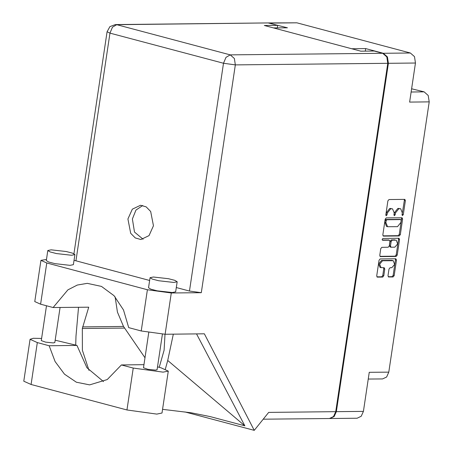 <?xml version="1.0" encoding="UTF-8"?>
<svg xmlns="http://www.w3.org/2000/svg" width="453" height="453" viewBox="0 0 453 453"><rect width="100%" height="100%" fill="white"/><g stroke="black" fill="none" stroke-linecap="round" stroke-linejoin="round"><path stroke-width="0.68" d="M393.266 260.679L391.845 260.356L381.494 260.464L378.629 264.02L380.044 267.468L384.252 267.78L384.784 269.071L383.787 275.73L382.717 277.06L377.241 277.094L376.709 275.803L379.036 260.249L380.107 258.923L395.831 258.754L396.505 260.062L394.184 275.622L393.113 276.947L388.549 276.976L388.023 275.684L389.019 269.025L390.09 267.7L391.817 267.683L394.625 264.439L393.266 260.679L382.519 260.735L379.654 264.292L381.064 267.74M382.156 239.354L382.632 240.271L389.421 240.215L389.948 241.506L389.286 245.922L388.215 247.253L381.839 247.321L380.769 248.646L379.773 255.305L380.305 256.596L396.177 256.449L397.247 255.118L399.569 239.563L399.042 238.272L382.91 238.425L382.156 239.354M411.607 88.777L424.099 91.868L428.221 95.498L429.195 101.88L409.62 102.089L415.458 63.001L388.408 63.29L387.428 56.908L383.312 53.273L365.673 48.584L351.698 48.731L273.47 27.939L287.445 27.792L268.159 22.95M383.312 53.273L410.361 52.99L296.862 22.82L269.807 23.103M383.515 236.115L399.24 235.945L400.31 234.62L402.632 219.065L402.105 217.774L386.233 217.921L385.163 219.246L382.836 234.807L383.227 236.036M402.338 212.882L402.066 214.694L402.434 215.594L403.289 214.682L405.384 200.673L404.857 199.382L388.985 199.53L387.91 200.855L385.82 214.864L386.188 215.77L387.043 214.852L387.315 213.04L390.741 208.788L392.525 208.833L394.212 212.967L393.94 214.779L394.314 215.685L395.163 214.767L395.435 212.955L398.861 208.703L400.65 208.748L402.338 212.882M329.773 418.493L334.138 416.556L336.336 411.686L363.391 411.403L369.229 372.321L388.81 372.111L429.195 101.88M336.336 411.686L388.408 63.29M388.81 372.111L386.607 376.981L382.559 378.923L368.221 379.076M365.673 48.584L365.294 51.121M400.65 208.748L400.175 208.691M393.929 215.062L394.416 212.684L397.842 208.431L399.15 208.42M392.525 208.833L392.049 208.776M385.809 215.147L386.29 212.768L389.716 208.516L391.024 208.505M402.054 214.977L404.359 200.402L404.184 199.371M383.017 235.837L398.215 235.673L399.286 234.348L401.613 218.793L401.432 217.757M401.194 220.526L400.724 219.609L386.919 219.756L386.171 220.685L385.882 222.599L387.575 226.726L397.485 226.687L400.911 222.44L401.194 220.526M399.897 219.394L400.724 219.609M387.575 226.726L386.551 226.455L384.863 222.327L385.146 220.413L385.899 219.484L399.699 219.337M398.368 238.261L398.549 239.292L396.222 254.846L397.247 255.118M379.954 256.336L395.152 256.177L396.222 254.846M388.538 240.005L382.236 239.988M394.835 247.179L397.643 243.941L396.284 240.181L392.241 240.169L391.171 241.494L390.509 245.911L391.041 247.202L394.835 247.179M396.284 240.181L395.888 240.13M390.163 246.947L389.489 245.639L390.146 241.223L391.216 239.897L394.863 239.858M376.89 276.834L381.692 276.789L382.762 275.458L383.759 268.799L383.583 267.768M388.204 276.715L392.088 276.675L393.159 275.35L395.486 259.79L395.305 258.759M363.391 411.403L361.188 416.273L357.14 418.215L330.084 418.498M410.361 52.99L414.484 56.619L415.458 63.001M268.47 22.933L296.862 22.82M157.508 366.851L161.008 367.785L168.267 371.092L163.074 372.168L133.244 368.074L121.387 364.925L143.98 364.688M168.267 371.092L162.004 412.994L156.812 414.076L126.982 409.982L31.064 384.484L23.805 381.177L30.068 339.274L33.284 338.266L41.58 338.442M51.121 249.824L47.797 250.52L50.096 251.925L56.472 253.561L71.574 255.26L74.898 254.569L72.599 253.159L66.223 251.528L51.121 249.824M47.797 250.52L46.291 260.588L48.59 261.998L54.966 263.629L70.068 265.333L73.397 264.643L74.898 254.569M153.38 277.004L150.051 277.7L152.35 279.11L158.726 280.741L173.827 282.44L177.157 281.749L174.858 280.339L168.482 278.708L153.38 277.004M150.051 277.7L148.544 287.774L150.843 289.178L157.219 290.815L172.321 292.513L175.651 291.823L177.157 281.749M153.476 225.787L150.696 211.489L146.132 206.868L140.515 205.26L132.35 209.173L127.91 218.992L130.691 233.284L135.254 237.91L140.872 239.518L149.037 235.605L153.476 225.787M143.097 239.241L134.462 232.066L132.361 218.946L135.968 210.107L142.74 205.486M162.395 334.184L157.072 369.784L155.407 370.129L147.854 369.28L143.516 367.757L148.777 332.581M60.068 307.468L54.813 342.604L53.154 342.949L45.6 342.1L41.263 340.577L46.466 305.769M147.395 289.727L171.302 293.006L201.296 292.689L189.439 291.064L223.482 63.273L109.977 33.103L112.474 27.197L116.738 24.717L115.402 24.547L267.848 22.944L116.738 24.717L230.243 54.887L382.689 53.284L386.805 56.914L387.785 63.295L335.713 411.692L268.703 412.4L254.229 430.35L204.348 333.827L165.141 334.24L141.234 330.962L147.395 289.727L46.778 262.978L40.963 260.333L46.461 259.45M189.439 291.064L176.285 287.57M149.632 280.486L74.043 260.294M141.234 330.962L128.714 327.632L123.493 309.988L114.037 295.684L101.466 286.432L87.276 283.323L77.276 285.033L67.899 289.858L53.131 307.542L40.617 304.212L34.796 301.562L40.963 260.333M162.553 409.336L191.245 412.819L210.141 416.596L244.83 425.82L196.562 333.906M254.229 430.35L184.915 411.924M88.935 370.305L82.406 350.265L82.304 328.504L88.731 307.168L53.131 307.542M277.293 27.899L277.672 25.368L269.184 23.109M382.689 53.284L374.201 51.025L360.848 51.166L264.32 25.51L277.672 25.368M335.713 411.692L333.516 416.562L329.461 418.504L263.216 419.206M115.107 296.874L117.446 312.089L123.488 326.454L145.005 357.83M78.545 307.276L76.008 336.086L75.719 345.112M165.362 369.138L167.752 360.475L173.352 334.155M165.034 334.24L164.111 350.248L159.201 367.304M167.752 360.475L244.83 425.82M55.181 340.175L76.948 345.441L49.179 345.73L37.327 342.581L30.068 339.274M49.179 345.73L55.079 361.562L64.473 374.155L76.404 382.207L89.637 384.891L107.219 379.552L121.387 364.925M76.948 345.441L86.908 367.723L103.488 381.613M381.494 260.464L382.519 260.735M411.126 92.004L424.099 91.868M397.842 208.431L398.861 208.703M394.416 212.684L395.435 212.955M394.144 214.496L395.163 214.767M389.716 208.516L390.741 208.788M386.29 212.768L387.315 213.04M386.018 214.58L387.043 214.852M404.359 200.402L405.384 200.673M402.264 214.411L403.289 214.682M398.215 235.673L399.24 235.945M401.613 218.793L402.632 219.065M399.286 234.348L400.31 234.62M385.899 219.484L386.919 219.756M385.146 220.413L386.171 220.685M384.863 222.327L385.882 222.599M398.549 239.292L399.569 239.563M395.152 256.177L396.177 256.449M380.163 256.54L380.452 256.613M388.249 239.926L389.269 240.198M391.216 239.897L392.241 240.169M390.146 241.223L391.171 241.494M389.489 245.639L390.509 245.911M391.845 260.356L392.87 260.628M383.759 268.799L384.784 269.071M382.762 275.458L383.787 275.73M381.692 276.789L382.717 277.06M377.1 277.038L377.389 277.111M395.486 259.79L396.505 260.062M393.159 275.35L394.184 275.622M392.088 276.675L393.113 276.947M388.414 276.919L388.702 276.993M115.402 24.547L109.915 26.636L107.089 31.789L109.977 33.103L75.934 260.894M171.302 293.006L165.141 334.24M387.785 63.295L235.339 64.898L201.296 292.689M46.778 262.978L40.617 304.212M123.488 326.454L82.548 326.89M124.315 328.063L82.304 328.504M223.482 63.273L235.339 64.898L234.36 58.516L230.243 54.887L225.973 57.367L223.482 63.273M37.327 342.581L31.064 384.484M133.244 368.074L126.982 409.982M399.801 219.354L400.826 219.626M388.397 239.943L389.421 240.215M390.016 246.93L391.041 247.202M107.089 31.789L73.924 253.697"/></g></svg>

